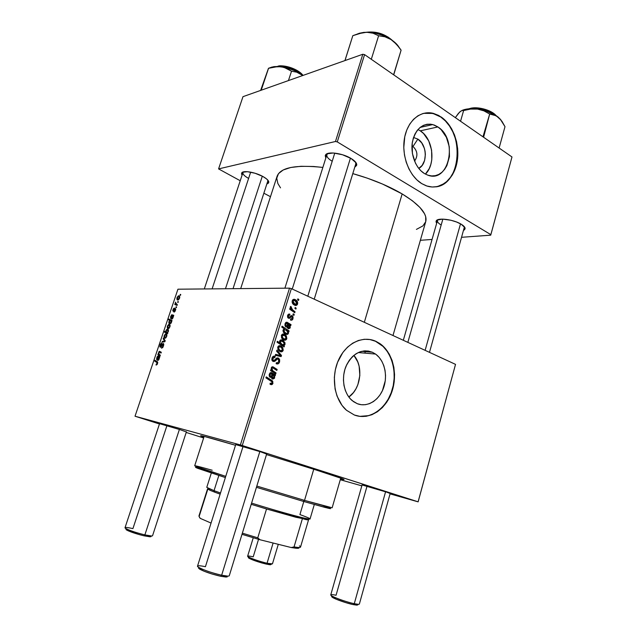 <?xml version="1.0" encoding="UTF-8"?>
<svg xmlns="http://www.w3.org/2000/svg" width="637" height="637" viewBox="0 0 637 637"><rect width="100%" height="100%" fill="white"/><g stroke="black" fill="none" stroke-linecap="round" stroke-linejoin="round"><path stroke-width="0.96" d="M412.991 146.47L411.98 145.945L412.991 146.47L411.948 146.677L412.991 146.47C417.625 151.049 418.135 155.93 414.544 161.105C418.135 155.93 417.625 151.049 412.991 146.47L417.856 139.105L412.991 146.47M413.54 137.473L417.856 139.105L421.734 142.919L424.361 148.31L425.078 151.343L425.365 154.449L424.592 160.444L422.164 165.397L418.748 168.399C427.801 164.099 427.228 144.607 417.856 139.105L413.54 137.473M420.293 130.84L417.952 129.534L420.293 130.84L437.89 126.938L420.293 130.84C433.128 138.651 436.066 164.099 425.412 174.108L429.242 168.59L430.835 164.41L431.782 159.823L431.599 150.125L428.717 140.896L423.525 133.491L420.293 130.84M424.338 173.487C415.674 168.184 410.268 154.027 412.426 141.892C415.706 128.785 422.482 123.013 432.762 124.565L437.89 126.938L441.146 129.661L446.37 137.266L449.268 146.725L449.451 156.654L446.879 165.612L444.666 169.315L441.927 172.293L438.766 174.442L435.294 175.677L431.639 175.931L427.937 175.199L424.338 173.487L420.977 170.859L417.999 167.404L415.515 163.263L412.418 153.565L412.219 143.293L413.23 138.46L414.942 134.089L417.275 130.362L420.141 127.408L423.414 125.354L426.965 124.263L430.66 124.175L434.346 125.083L437.89 126.938C458.353 139.376 449.196 183.782 427.722 175.119L424.338 173.487M435.819 186.872C461.363 184.459 465.018 132.05 440.772 117.025L441.107 116.945C453.655 125.505 460.551 146.303 456.825 163.303C453.241 180.375 439.514 190.75 426.018 185.709L421.718 183.607L426.886 186.012L432.181 187.007L437.404 186.593L444.666 183.384L448.878 179.674L452.397 174.872L455.121 169.155L456.944 162.754L457.804 155.874L457.677 148.787L456.57 141.733L454.515 134.964L451.577 128.73L447.859 123.26L443.495 118.769L438.622 115.432L433.439 113.394L428.128 112.749L422.896 113.545L417.952 115.767L413.501 119.35L409.718 124.159L406.772 130.012L404.782 136.668L403.786 147.585L404.479 155.038L406.239 162.276L408.97 169.004L412.569 174.944L416.877 179.873L421.718 183.607C409.344 176.178 401.445 156.017 404.423 138.571C407.29 121.07 420.309 110.026 433.232 113.338L440.772 117.025L432.897 113.426L423.629 113.346M357.341 403.723L352.293 400.713C343.805 393.738 340.962 378.147 346.074 366.124C352.635 353.336 361.378 348.702 372.327 352.229L361.697 351.321L372.327 352.229L375.965 354.371L379.158 357.397L381.794 361.171L383.777 365.566L385.043 370.416L385.544 375.527L385.266 380.727L382.431 390.624L379.978 394.956L376.937 398.658L373.417 401.589L369.548 403.627L365.479 404.686L361.354 404.726L357.341 403.723L353.591 401.7L350.254 398.746L347.468 394.964L345.35 390.489L343.988 385.504L343.447 380.209L343.741 374.827L344.856 369.556L346.751 364.627L349.355 360.224L352.54 356.529L356.187 353.678L360.152 351.775L364.268 350.891L368.377 351.051L372.327 352.229L375.535 354.061C384.501 360.415 388.021 375.631 383.522 387.981C379.119 400.378 367.374 407.656 357.341 403.723M375.838 341.297L370.208 339.553L364.324 339.274L358.424 340.484L352.723 343.16L347.452 347.221L342.841 352.508L337.57 362.302L335.365 369.691L334.337 377.423L335.07 388.944L337.053 396.126L342.029 405.411L346.48 410.244L354.387 415.029L346.592 410.339C334.592 400.147 330.738 377.717 338.255 360.622C345.652 343.439 362.541 335.166 375.838 341.297L379.883 343.574C392.862 352.484 398.093 374.166 391.835 391.93C385.727 409.766 368.942 420.571 354.387 415.029L360.16 416.415L366.068 416.311L371.881 414.735L377.383 411.773L382.383 407.561L386.691 402.258L390.17 396.071L392.687 389.231L394.176 381.985L394.566 374.596L393.865 367.326L392.081 360.431L389.279 354.164L385.544 348.75L381.014 344.402L375.838 341.297M438.097 219.646L437.611 220.179C436.934 221.557 438.121 223.165 441.178 225.004C438.415 223.356 437.173 221.867 437.452 220.537L438.097 219.646M436.648 223.356L436.21 220.904C437.659 217.4 453.655 219.462 461.212 224.224L456.522 221.987L450.877 220.243L442.619 219.12L437.141 220.06L435.987 221.676L436.648 223.356M327.928 153.429L327.084 154.242C326.104 156.24 327.816 158.581 332.211 161.257C328.222 158.852 326.439 156.678 326.853 154.727L327.928 153.429M325.818 158.024L325.531 154.958C327.386 151.128 342.539 153.159 351.075 158.478L342.483 154.743L333.358 152.991L326.908 153.82L325.236 155.675L325.818 158.024M243.493 171.879L243.087 172.285C242.355 173.917 244.194 175.955 248.605 178.408C244.528 176.162 242.633 174.22 242.936 172.595L243.493 171.879M242.076 175.199L241.718 172.898C243.071 170.159 255.118 172.157 262.794 176.441L255.087 173.256L247.411 171.687L242.426 172.277L241.495 173.774L242.076 175.199M235.722 444.602L260.557 451.792L235.722 444.602M362.079 484.972L386.364 492.035L362.079 484.972M159.561 423.677L179.929 429.625L159.561 423.677M203.912 437.125L202.391 436.56C196.276 434.116 207.32 437.022 235.507 445.279L204.445 436.48L200.615 435.692L203.912 437.125M266.497 454.571L315.952 469.947L266.497 454.571M402.154 193.919L364.332 322.298L402.154 193.919L382.479 184.029L367.374 178.177L352.794 173.614C371.817 179.021 388.267 185.789 402.154 193.919C419.775 204.796 427.642 214.032 425.739 221.62L425.667 216.604L424.521 213.721L419.966 207.479L412.434 200.782L402.154 193.919M289.524 288.147L240.388 444.937L135.02 416.224L177.938 289.198L289.524 288.147L291.356 288.633L455.527 364.372L418.111 501.813L242.267 445.51L291.356 288.633L455.527 364.372L418.135 501.852L390.059 493.874L418.135 501.852L455.527 364.372L418.135 501.852L240.388 444.937L242.267 445.51L291.356 288.633L289.524 288.147L177.938 289.198L135.02 416.224L240.388 444.937L289.524 288.147M176.6 306.907L176.146 306.716L175.876 307.504L176.338 307.687L176.6 306.907L176.146 306.716L175.876 307.504L176.338 307.687L176.6 306.907M178.36 301.683L177.898 301.5L177.635 302.288L178.097 302.456L178.36 301.683L177.898 301.5L177.635 302.288L178.097 302.456L178.36 301.683L177.898 301.5L178.36 301.683M173.997 312.114L175.024 311.358L175.74 309.303L175.071 308.523L173.28 310.601L174.339 308.013L173.391 308.77L172.754 310.657L173.439 311.31L175.279 309.295L174.148 312.106L175.509 310.291L175.366 308.435L173.59 310.553L173.264 309.797L174.339 308.013L172.953 309.749L173.248 311.389L175.135 309.216L175.191 310.243L173.997 312.114M171.759 321.287L172.022 320.499L168.877 319.041L168.614 319.83L169.792 320.419L168.805 322.394L169.498 323.779L170.955 323.301L172.022 320.499L168.877 319.041L168.614 319.83L169.792 320.419L168.948 321.613C168.709 323.126 169.004 323.875 169.856 323.859L171.401 322.481L171.759 321.287M163.478 346.002L163.765 344.291L163.072 343.518L160.333 346.353L161.71 342.953L160.405 344.203L159.807 346.735L160.787 347.077L163.008 344.306L163.008 346.106L161.487 348.216L163.08 346.974L163.239 343.51L160.516 346.472L160.452 345.119L161.663 343.757L161.631 342.969L160.054 345.047L160.269 347.261L162.905 344.306L163.08 345.907L161.487 348.216L163.478 346.002M166.695 336.447L166.775 334.521L165.286 334.027L164.139 335.89L164.147 337.562L165.445 338.151L166.695 336.447C167.061 334.751 166.806 333.892 165.923 333.86L164.235 335.595C163.852 337.331 164.115 338.207 165.039 338.215L166.695 336.447M160.349 355.151L158.868 354.196L158.796 352.691L159.314 352.126L161.042 353.081L161.312 352.285L159.624 351.329L158.772 351.919L158.486 354.1L158.111 353.885L157.841 354.69L160.078 355.956L160.349 355.151L159.306 354.562L158.796 352.691L159.314 352.126L161.042 353.081L161.312 352.285L159.401 351.329L157.841 354.69L160.078 355.956L160.349 355.151M156.248 365.065L157.283 364.253L157.689 362.222L154.95 360.295L154.68 361.099L157.243 362.827L156.017 364.985L157.546 363.616L157.196 361.601L154.95 360.295L154.68 361.099L156.845 362.365L157.156 363.504L156.169 364.141L156.248 365.065M159.545 357.54L159.823 356.72L158.167 355.995L157.196 356.704L156.559 359.204L156.853 359.857L157.235 357.373L158.08 356.935L157.403 359.786L157.888 360.518L158.924 359.499L159.823 356.72L157.936 355.979L156.806 357.62L156.853 359.857L157.092 357.731L158.08 356.935L157.817 360.51L159.545 357.54L158.35 357.11L159.091 359.013L158.087 359.714L158.685 359.937L158.087 359.714L158.35 357.11L159.529 357.54M167.81 333.008L167.396 332.793L168.51 330.707L167.953 329.329L166.464 329.632L165.803 331.909L164.728 331.351L164.457 332.14L167.579 333.7L167.396 332.793L168.359 331.511C168.622 329.95 168.319 329.17 167.467 329.178L165.923 330.595L165.803 331.909L164.728 331.351L164.457 332.14L167.579 333.7L167.81 333.008M165.206 340.739L163.47 338L163.183 338.844L164.68 341.066L162.324 341.408L162.053 342.196L164.879 341.703L165.206 340.739L163.47 338L163.183 338.844L164.68 341.066L162.324 341.408L162.053 342.196L164.879 341.703L165.206 340.739M169.928 326.845L170.007 324.942L168.733 324.376L167.523 325.849L167.372 328.007L168.678 328.565L169.928 326.845C170.294 325.165 170.031 324.321 169.147 324.313L167.451 326.056C167.069 327.776 167.348 328.636 168.272 328.636L169.928 326.845M173.495 316.127L173.766 315.323L171.624 314.877L170.589 316.796L170.66 318.436L171.624 315.562L171.464 318.938L172.245 318.946L172.993 317.759L173.766 315.323L171.863 314.766L170.7 316.43L170.78 318.564L171.656 315.554L171.775 319.105L173.495 316.127M179.578 298.204L179.634 296.356L178.344 295.879L177.134 297.375L176.998 299.47L178.328 299.939L179.578 298.204C179.929 296.555 179.658 295.751 178.758 295.791L177.062 297.575C176.688 299.271 176.975 300.083 177.906 300.027L179.578 298.204M177.357 304.669L175.86 303.857L175.621 302.121L175.517 303.905L175.04 303.698L174.777 304.478L177.086 305.449L177.357 304.669L175.35 302.647L175.517 303.905L175.04 303.698L174.777 304.478L177.086 305.449L177.357 304.669M180.765 294.549L180.303 294.366L180.04 295.154L180.502 295.313L180.765 294.549L180.303 294.366L180.04 295.154L180.502 295.313L180.765 294.549M203.641 437.969L186.195 432.443L203.641 437.969M159.457 423.987L135.02 416.224L159.457 423.987M361.832 485.856L340.277 479.733L361.832 485.856M294.214 314.471L293.219 313.786L292.924 314.75L293.92 315.411L294.214 314.471L293.02 314.431L294.214 314.471L293.219 313.786L292.924 314.75L293.92 315.411L294.214 314.471M296.173 308.157L295.186 307.464L294.883 308.427L295.879 309.088L296.173 308.157L294.979 308.133L296.173 308.157L295.186 307.464L294.883 308.427L295.879 309.088L296.173 308.157M290.504 320.053L291.722 320.18L292.662 319.448L293.124 316.9L291.595 315.586L289.27 317.33L288.617 317.218L288.346 315.689L289.708 315.164L289.907 314.176L288.832 314.089L287.494 315.984L288.075 317.967L289.429 318.317L291.531 316.621L292.439 317.33L292.041 318.882L290.599 319.026L290.504 320.053C291.706 320.499 292.55 320.013 293.036 318.604L292.16 315.705L291.029 315.745L289.166 317.353L288.545 317.162L288.258 315.936L289.708 315.164L289.907 314.176C288.8 313.818 288.028 314.296 287.59 315.594L288.521 318.253L292.112 316.772L292.375 318.269L290.599 319.026L290.504 320.053M288.808 331.877L289.102 330.922L282.064 326.168L281.769 327.131L284.436 328.987L283.433 329.44L282.979 330.794L283.537 332.403L284.93 333.764L286.451 334.409L287.805 334.218L288.513 333.103L288.107 331.383L288.808 331.877L289.102 330.922L282.064 326.168L281.769 327.131L284.436 328.987L283.067 330.085L284.492 333.446L285.695 334.162C286.841 334.775 287.765 334.505 288.457 333.358L288.107 331.383L288.808 331.877M279.603 361.864L279.643 359.587L277.915 357.97L276.466 358.201L274.077 360.502L273.13 360.279L272.875 358.456L273.647 357.341L275.001 357.317L275.216 356.322L274.603 356.123L273.209 356.37L272.19 357.548L271.824 359.634L272.453 360.972L274.26 361.561L277.143 359.149L278.05 359.069L278.831 360.048L278.656 361.697L277.764 362.827L276.347 362.708L276.147 363.703L278.234 363.791L279.094 363.002L279.603 361.864L278.632 361.752L279.603 361.864L278.934 358.488L278.273 358.09L275.574 359.053L274.268 360.399L273.146 360.287L272.875 358.456L275.001 357.317L275.057 356.25C273.623 355.828 272.604 356.433 271.991 358.066L272.532 361.044L273.217 361.466L275.232 361.036L277.302 359.053L278.401 359.292L278.735 361.45L277.549 362.907L276.347 362.708L276.147 363.703C277.764 364.372 278.918 363.759 279.603 361.864M283.202 350.27L282.74 347.515L279.874 345.684L277.931 346.711L277.899 349.506L280.511 351.728L282.74 351.154L283.202 350.27L282.438 350.199L283.202 350.27L281.976 346.663L280.734 345.915C279.412 345.326 278.409 345.756 277.732 347.197L278.918 350.812L280.312 351.648C281.61 352.165 282.573 351.712 283.202 350.27M276.052 372.94L272.588 370.599L271.911 368.361L272.819 367.883L276.832 370.431L277.135 369.46L273.106 366.896L271.8 367.016L271.219 368.417L271.72 370.193L270.844 369.643L270.542 370.615L275.757 373.911L276.052 372.94L273.719 372.629L276.052 372.94L272.716 370.718L271.911 368.361L272.819 367.883L276.832 370.431L277.135 369.46L273.106 366.896L271.306 367.788L271.72 370.193L270.844 369.643L270.542 370.615L275.757 373.911L276.052 372.94M270.677 384.517L272.62 384L272.795 381.364L266.234 376.865L265.924 377.845L271.975 381.818L271.752 383.394L270.207 383.163L270.008 384.175L270.677 384.517C271.744 384.907 272.501 384.493 272.962 383.259L272.333 380.783L266.234 376.865L265.924 377.845L271.792 381.587L272.087 382.853L270.852 383.506L270.207 383.163L270.008 384.175L270.677 384.517M275.152 375.838L275.463 374.851L271.274 372.565L269.857 373.123L269.196 374.644L269.236 376.037L270.199 377.446L270.598 376.515L269.969 375.679L270.064 374.317L270.813 373.585L271.824 374.023L271.362 377.701L272.795 379.087L274.491 378.243L274.436 375.671L275.152 375.838L275.463 374.851L271.442 372.621L269.316 374.19L270.199 377.446L270.598 376.515L269.984 374.54L271.203 373.64L271.824 374.023L271.88 378.617L272.493 378.999L274.627 377.892L274.436 375.671L275.152 375.838M284.397 346.066L283.473 345.445L284.819 344.816L285.034 342.881L282.987 340.437L281.665 339.935L280.121 340.301L279.579 341.313L279.826 342.929L277.35 341.273L277.047 342.236L284.142 346.91L284.397 346.066L282.629 345.915L284.397 346.066L283.473 345.445L285.058 344.298L283.696 340.93L282.438 340.174C281.259 339.569 280.328 339.871 279.643 341.074L279.826 342.929L277.35 341.273L277.047 342.236L284.142 346.91L284.397 346.066M281.49 355.446L276.912 350.175L276.593 351.202L280.503 355.557L275.614 354.347L275.311 355.311L281.124 356.609L281.49 355.446L280.264 355.319L281.49 355.446L276.912 350.175L276.593 351.202L280.503 355.557L275.614 354.347L275.311 355.311L281.124 356.609L281.49 355.446M286.817 338.645L286.355 335.89L283.505 334.035L281.57 335.046L281.538 337.833L284.142 340.07L286.355 339.521L286.817 338.645L286.037 338.589L286.817 338.645L285.519 334.958L284.357 334.274C283.043 333.677 282.048 334.091 281.371 335.524L282.645 339.226L283.935 339.991C285.225 340.524 286.188 340.07 286.817 338.645M290.751 325.626L291.053 324.655L286.961 322.234L285.838 322.473L285.042 323.755L284.97 325.595L285.909 327.02L286.3 326.12L285.679 325.268L285.87 323.715L286.507 323.23L287.494 323.7L287.04 327.322L288.29 328.708L289.899 328.286L290.042 325.435L290.751 325.626L291.053 324.655L287.12 322.29L285.042 323.755L285.909 327.02L286.3 326.12L285.702 324.137L286.889 323.285L287.494 323.7L287.191 325.388L288.147 328.652L290.233 327.641L290.042 325.435L290.751 325.626M297.575 303.992L297.551 302.145L296.237 300.25L294.318 299.318L292.574 300.019L292.12 302.241L293.625 304.582L295.982 305.481L297.391 304.454L297.575 303.992L296.778 303.984L297.575 303.992C297.837 302.264 297.304 300.951 295.982 300.051L295.154 299.581C293.864 298.952 292.885 299.334 292.224 300.744C291.921 302.464 292.431 303.777 293.761 304.685L294.74 305.25C296.006 305.816 296.953 305.394 297.575 303.992M295.05 311.764L291.73 309.216L291.077 308.005L291.42 307.122L290.687 306.373L290.273 307.504L291.037 308.993L289.986 308.252L289.692 309.2L294.756 312.711L295.05 311.764L293.315 311.708L295.05 311.764L292.741 310.108L290.687 306.373L290.289 306.923L291.037 308.993L289.986 308.252L289.692 309.2L294.756 312.711L295.05 311.764M298.849 299.533L297.869 298.833L297.567 299.788L298.562 300.465L298.849 299.533L297.654 299.517L298.849 299.533L297.869 298.833L297.567 299.788L298.562 300.465L298.849 299.533M362.811 54.256L335.476 141.494L218.579 168.909L242.984 96.665L362.811 54.256L364.587 54.623L511.989 156.965L490.84 234.655L337.276 141.9L364.587 54.623L511.989 156.965L490.729 235.172L461.538 237.298L490.729 235.172L511.989 156.965L490.729 235.172L490.84 234.655L337.276 141.9L335.476 141.494L337.276 141.9L364.587 54.623L362.811 54.256L242.984 96.665L218.579 168.909L335.476 141.494L362.811 54.256M270.478 196.698L264.092 193.33L270.478 196.698M240.237 180.741L218.579 168.909L240.237 180.741M432.061 239.448L420.372 240.3L432.061 239.448M267.174 183.87L268.519 183.034L268.575 181.242L266.577 178.925L262.794 176.441C266.76 178.655 268.766 180.59 268.806 182.254L267.174 183.87M354.777 167.165L356.64 165.405L356.131 162.873L351.075 158.478C354.817 160.779 356.712 162.889 356.744 164.816L354.777 167.165M463.457 230.427L464.723 229.583L464.954 227.704L461.212 224.224C463.784 225.793 465.09 227.226 465.129 228.524L463.457 230.427M416.407 229.4L422.896 225.912L425.707 221.732M240.69 288.609L277.119 176.186C280.606 167.459 295.847 164.537 322.855 167.427L313.595 166.496L301.014 166.289L290.759 167.483L283.186 169.983L278.496 173.622L276.745 178.193L277.851 183.48L280.511 187.859M465.129 228.524L464.158 226.509L464.246 227.592M268.806 182.254L268.01 180.351L233.031 288.68M356.744 164.816L355.645 162.18L355.788 163.868M186.37 431.934L179.929 429.625L186.37 431.934M390.163 493.5L386.364 492.035L390.163 493.5M266.648 454.07L260.557 451.792L266.648 454.07M340.524 478.889L344.068 479.573L340.906 478.22L315.952 469.947C339.465 477.503 348.184 480.617 342.093 479.271L340.524 478.889M358.336 416.144C372.653 418.668 387.447 406.589 392.336 389.279C397.321 372.008 391.859 352.022 379.556 343.55L375.512 341.273L369.882 339.537M359.833 416.359L368.672 415.642L374.357 413.365L379.636 409.758L384.302 404.981L388.212 399.208L391.222 392.671L393.236 385.6L394.176 378.259L394.024 370.893L392.774 363.783L390.473 357.174L387.192 351.305L383.044 346.409L375.512 341.273M348.837 397.018C360.964 388.745 363.647 366.259 353.861 355.35L357.763 361.888L359.125 366.195L359.849 375.472L357.875 384.66L355.948 388.841L353.455 392.559L348.837 397.018M437.062 186.641L442.014 184.834L446.505 181.728L450.391 177.452L453.528 172.173L455.805 166.082L457.151 159.417L457.525 152.402L456.904 145.3L455.32 138.364L452.811 131.835L449.467 125.959L445.406 120.958L440.772 117.025L435.724 114.326L430.445 112.972L425.15 113.052M270.16 383.394L270.852 383.506L270.16 383.394M269.061 379.803L271.521 380.17L269.061 379.803M271.983 383.108L272.962 383.259L271.983 383.108M273.751 375.575L274.436 375.671L273.751 375.575M273.799 377.773L274.627 377.892L273.799 377.773M269.244 374.437L269.984 374.54L269.244 374.437M269.347 376.34L270.598 376.515L269.347 376.34M270.836 372.541L271.442 372.621L270.836 372.541M270.12 372.86L272.421 373.178L270.12 372.86M269.873 373.099L270.486 373.537L269.873 373.099M271.481 373.784L273.687 374.086L271.481 373.784M271.824 374.277L274.698 374.675L271.824 374.277M271.824 374.309L272.445 374.429M272.469 374.46L273.353 375.121L274.029 377.319L272.787 378.028L271.394 377.829L272.787 378.028L272.294 375.742L271.537 375.631L272.294 375.742L272.469 374.46L271.816 374.373L273.974 375.997L274.029 377.319L273.353 378.075L272.166 377.359L272.469 374.46M270.709 370.065L271.72 370.193L270.709 370.065M272.27 366.793L273.106 366.896L272.27 366.793M271.68 367.127L274.014 367.422L271.68 367.127M271.497 367.366L272.158 367.804L271.497 367.366M274.905 369.173L277.135 369.46L274.905 369.173M271.219 368.274L271.911 368.361L271.219 368.274M271.306 371.108L273.639 371.411L271.306 371.108M277.843 342.762L279.826 342.929L277.843 342.762M280.559 340.023L282.438 340.174L280.559 340.023M284.301 344.235L285.058 344.298L283.298 344.864L280.487 344.506L282.533 344.681L279.388 343.781L281.347 343.948L280.232 341.671L279.547 341.615L282.151 341.129L283.218 341.782L284.349 344.091L282.533 344.681L280.368 344.426L282.334 344.593L280.328 342.706L280.288 341.52L281.084 340.93L283.688 342.22L284.301 344.235M281.721 344.609L281.243 345.007L281.721 344.609M281.681 345.294L283.473 345.445L281.681 345.294M279.89 350.605L279.388 351.17L279.89 350.605M279.022 345.764L280.734 345.915L279.022 345.764M278.48 346.058L279.261 346.703M280.519 350.661L279.412 349.984L278.409 347.515L277.66 347.452L280.431 346.862L281.435 347.476L282.517 349.984L280.519 350.661L278.568 350.477L280.519 350.661L278.648 349.108L278.759 346.958L280.161 346.767L281.96 348.017L282.382 350.294L280.519 350.661M278.385 355.335L278.194 355.956L278.385 355.335M276.036 354.841L280.503 355.557L277.015 355.112M276.625 355L276.203 354.889M275.733 358.886L277.302 359.053L275.733 358.886M274.746 359.945L276.139 360.104L274.746 359.945M272.222 360.693L275.232 361.036L272.222 360.693M273.886 356.131L275.057 356.25L273.886 356.131M273.719 356.163L275.216 356.322L273.719 356.163M271.911 358.352L272.875 358.456L271.911 358.352M272.015 360.319L273.472 360.486L272.015 360.319M277.039 357.954L278.273 358.09L277.039 357.954M276.171 358.44L276.458 358.902L276.171 358.44M283.529 338.964L283.059 339.529L283.529 338.964M281.849 339.975L281.299 339.895M282.541 334.146L284.357 334.274L282.541 334.146M282.048 334.449L282.812 335.07M282.095 335.715L283.218 335.014L284.97 335.771L286.132 338.351L284.15 339.011L283.115 338.382L282.048 335.85L281.299 335.795L284.484 335.428L285.941 336.909L285.997 338.661L284.946 339.202L282.263 338.868L284.15 339.011L282.279 337.443L282.111 335.691M287.518 331.351L288.107 331.383L287.518 331.351L287.876 332.761L287.303 333.358L284.126 333.119L286.053 333.247L284.882 332.538L283.768 330.324L283.019 330.277L285.535 329.783L287.86 332.02L287.303 333.358L284.038 333.024L285.83 333.143L283.855 331.312L284.309 329.711L286.101 330.062L287.542 331.375M287.454 333.294L288.457 333.358L287.454 333.294M283.752 329.194L284.452 329.655L283.752 329.194M287.064 330.794L289.102 330.922L287.064 330.794M285.01 333.812L285.312 333.374M289.429 325.403L290.042 325.435L289.429 325.403M289.333 327.585L287.144 327.633L288.434 327.705L287.956 325.411L287.191 325.372L287.956 325.411L288.123 324.153L289.644 327.052L288.434 327.705L287.94 327.267L288.123 324.153L287.478 324.122L289.357 325.284L289.325 327.593M284.946 324.098L285.702 324.137L284.946 324.098M285.145 326.056L286.3 326.12L285.145 326.056M286.244 322.25L287.12 322.29L286.244 322.25M285.543 322.76L288.083 322.879L285.543 322.76M287.494 323.739L289.309 323.827L287.494 323.739M288.41 324.36L290.297 324.456L288.41 324.36M288.633 324.536L291.053 324.655L288.633 324.536M290.058 316.605L291.396 316.661L290.058 316.605M289.341 317.282L290.599 317.337L289.341 317.282M288.696 314.137L289.907 314.176L288.696 314.137M287.502 315.912L288.258 315.936L287.502 315.912M287.574 317.21L288.696 317.258L287.574 317.21M287.606 317.29L289.015 317.345M291.197 315.665L292.16 315.705L291.197 315.665M292.256 318.572L293.036 318.604L292.256 318.572M293.068 299.565L295.154 299.581L293.068 299.565M292.702 299.884L293.394 300.433M294.947 304.279L292.885 301.086L292.136 301.078L294.867 300.513L296.906 303.682L293.251 304.255L294.947 304.279L293.116 302.671L293.227 300.545L294.597 300.401L296.364 301.715L296.85 303.841L296.054 304.486L294.947 304.279M289.771 308.961L291.037 308.993L289.771 308.961M290.257 307.098L291.42 307.122L290.257 307.098M290.273 307.504L291.101 307.52L290.273 307.504M291.244 310.283L293.044 310.33L291.244 310.283M294.899 300.043L294.485 299.756L294.899 300.043M157.132 364.507L156.455 364.26L157.132 364.507M157.737 362.684L156.845 362.365L157.737 362.684M157.681 362.182L154.68 361.099L157.681 362.182M159.569 357.476L158.08 356.935L159.569 357.476M159.584 357.429L157.936 356.831M160.213 355.557L157.841 354.69L160.213 355.557M158.924 354.26L158.486 354.1L158.924 354.26M161.137 352.81L159.632 352.261L161.137 352.81M167.682 333.382L164.457 332.14L167.682 333.382M166.321 332.108L165.803 331.909L166.321 332.108M168.049 329.401L167.467 329.178L168.049 329.401M166.91 332.466L166.153 330.874L167.213 329.958L168.303 331.662L166.998 332.474L167.555 332.689L166.91 332.466L167.539 332.705L166.368 332.164L166.09 331.144L166.679 330.101L167.579 330.077L168.088 330.794L167.794 332.004L166.91 332.466M166.464 334.067L165.923 333.86L166.464 334.067M165.262 337.427L164.545 335.659L165.66 334.648L166.671 336.519L165.262 337.427L166.01 337.714L164.72 337.172L164.442 336.081L165.094 334.815L166.026 334.775L166.48 335.619L166.138 336.909L165.262 337.427M163.653 341.918L162.324 341.408L163.653 341.918M164.927 341.551L163.868 341.153L164.927 341.551M165.182 340.811L164.235 340.453L165.182 340.811M164.266 339.25L163.183 338.844L164.266 339.25M162.578 347.746L161.71 347.42L162.578 347.746M162.586 347.73L161.822 347.444L162.586 347.73M162.793 347.468L162.3 347.276L162.793 347.468M163.773 344.593L163.128 344.346M161.145 346.711L160.516 346.472L161.145 346.711M161.384 346.385L160.93 346.217L161.384 346.385M162.196 345.071L161.75 344.904L162.196 345.071M169.729 324.536L169.147 324.313L169.729 324.536M168.494 327.856L167.762 326.112L168.885 325.085L169.896 326.932L168.494 327.856L169.227 328.135L167.945 327.609L167.658 326.534L168.319 325.268L169.251 325.212L169.713 326.033L169.362 327.322L168.494 327.856M171.783 321.207L169.792 320.419L171.783 321.207M171.823 321.096L168.614 319.83L171.823 321.096M170.039 323.07L169.291 321.581L170.119 320.698L171.504 321.43L171.449 322.322L170.788 322.816L171.186 322.967L170.151 323.078L170.899 323.373L170.039 323.07L170.875 323.397L169.299 322.521L169.506 321.152L170.541 320.73L171.202 322.059L170.039 323.07M171.95 317.115L172.269 315.817L173.041 317.616L172.03 318.333L172.603 318.556L172.03 318.333L172.269 315.817L173.2 316.191L172.269 315.817L172.882 316.796L172.316 318.221L171.823 318.15L171.95 317.099M173.264 316.183L171.99 315.673L173.264 316.183M172.531 314.989L171.958 314.758L172.531 314.989M174.841 311.612L174.164 311.334L174.841 311.612M175.724 309.455L175.247 309.263M173.893 310.84L173.352 310.617L173.893 310.84M175.74 309.216L174.761 308.81L175.74 309.216M179.459 296.086L178.758 295.791L179.459 296.086M178.129 299.263L177.381 297.614L178.36 296.571L179.538 298.315L178.129 299.263L178.83 299.549L177.373 298.801L177.619 297.113L178.702 296.587L179.308 297.989L178.129 299.263M177.094 305.426L174.777 304.478L177.094 305.426M177.182 304.59L175.517 303.905L177.182 304.59M175.621 302.121L175.724 302.798L175.621 302.121M180.757 294.557L180.303 294.366L180.757 294.557M158.796 358.91L157.88 359.515L158.35 357.11L158.796 358.91M327.983 508.167L329.464 507.323L304.526 500.387L303.427 501.399L327.983 508.167C331.24 508.923 331.511 508.772 328.796 507.705M329.544 508.007L330.221 508.621L324.926 507.41L303.427 501.399L304.526 500.387L256.822 486.063L304.526 500.387L313.754 469.246L304.526 500.387L332.148 507.785L340.731 478.164M204.143 436.401L194.699 465.758C194.962 466.3 205.313 469.835 225.737 476.357L197.175 466.881C191.554 464.684 196.562 465.806 212.201 470.241M303.427 501.399L256.44 487.305L303.427 501.399M203.155 468.991C195.248 466.889 193.505 466.69 197.932 468.41L225.355 477.575L195.495 467.327M195.663 467.239L196.475 467.351M197.9 467.654L202.51 468.816M323.349 505.738L328.063 507.418M471.555 108.083L471.117 108.433C474.629 107.342 488.141 108.632 495.26 115.058C488.491 109.819 480.449 107.613 471.117 108.433L477.336 107.94L483.626 108.967L489.566 111.077L495.594 115.265C489.479 108.648 475.083 106.96 471.698 108.155M471.205 108.242L469.254 108.776M499.113 148.023L504.998 126.675L499.113 148.023M483.594 137.25L489.678 114.031L494.097 114.827L498.301 117.216L501.972 121.356L504.998 126.675L500.228 119.103L496.406 115.799L486.342 111.069L477.487 109.078L483.937 110.854L489.678 114.031L482.965 136.812L483.594 137.25M460.933 111.045L458.353 113.45L455.336 117.63L459.675 112.016L461.897 110.527L463.617 110.551L460.551 121.253L463.617 110.551L470.52 109.086L477.487 109.078L469.103 108.784L462.542 110.225M459.428 112.263L461.897 110.527L470.52 109.086L477.487 109.078L483.937 110.854L489.678 114.031L496.239 115.791L501.056 120.106L498.301 117.216C493.014 113.075 486.079 110.368 477.487 109.078C470.831 108.266 465.615 108.76 461.825 110.551M459.675 112.016L458.767 113.123M398.651 46.684L395.521 43.013L391.014 39.542C383.426 34.884 375.32 32.455 366.697 32.24L359.754 33.212L352.818 35.672L345.15 59.87L345.803 60.276L345.15 59.87L344.983 60.571L352.818 35.672L363.233 32.495L366.697 32.24L373.051 33.22L378.617 35.752L384.923 36.779L391.014 39.542L396.477 44.224L401.095 50.164L393.73 74.855L401.095 50.164L393.698 74.457L401.095 50.164L398.881 47.082L393.865 41.684L391.014 39.542L382.407 35.274L376.037 33.363L369.707 32.368L363.87 32.368L358.965 33.339M393.602 74.768L393.117 74.433L393.602 74.768M371.299 59.289L378.617 35.752L371.299 59.289M391.15 39.629C384.366 34.374 376.698 31.922 368.162 32.272C375.193 31.492 382.861 33.944 391.15 39.629M367.238 32.248L375.249 32.296L382.041 34.087L388.148 37.121L391.914 40.139M398.953 47.17C397.353 44.486 394.701 41.946 391.014 39.542L384.923 36.779L378.617 35.752L373.051 33.22L369.962 32.495L366.697 32.24L357.763 33.793M268.217 69.258L260.629 90.422L268.48 68.286L261.433 89.578L261.934 89.96L261.433 89.578L268.543 68.294L274.778 66.813L280.981 66.694L272.063 67.02L268.543 68.294L277.891 66.543L283.887 67.291L291.523 71.201L288.442 80.581L291.523 71.201L296.738 72.18L302.806 75.492L294.589 70.635L286.387 67.745L278.449 66.471L273.95 66.638L270.462 67.594M277.883 66.447C280.694 64.815 296.715 68.04 302.79 75.461C298.49 69.823 284.643 64.799 277.883 66.447M302.886 75.469C297.296 67.657 280.033 64.385 277.931 66.352L282.494 65.961L291.085 67.761L299.032 71.79L302.559 75.031M261.433 89.578L261.202 90.223L261.433 89.578M270.383 67.626L268.48 68.286L267.341 71.511M301.723 74.672C295.544 70.46 288.633 67.809 280.981 66.694L286.618 68.286L291.523 71.201L296.738 72.18L301.723 74.672M356.792 605.15L358.249 604.306L354.276 603.701L353.145 604.601L356.792 605.15L357.747 604.632M362.135 484.781L330.762 594.87C329.783 595.977 345.453 601.893 354.276 603.701L385.576 491.78L354.276 603.701C347.093 602.212 334.361 597.745 331.551 595.746C329.759 594.417 331.256 594.257 336.065 595.261L367.039 486.15M407.855 342.38L442.85 219.12M331.638 596.686L336.296 599.266L346.026 602.713L353.145 604.601L354.276 603.701C357.468 604.37 359.164 604.489 359.372 604.043L390.218 493.301M460.511 223.818L425.126 350.35L460.511 223.818M332.363 596.232C331.351 596.272 331.336 596.622 332.331 597.299C334.911 599.146 346.56 603.239 353.145 604.601L357.795 604.967M270.399 564.78L271.696 564.04L267.038 563.259L266.123 564.063L270.399 564.78L271.036 564.422L269.26 564.677L261.974 562.997L253.327 560.17L248.334 557.614M253.247 537.771L247.626 556.212C246.885 557.009 259.171 561.484 267.038 563.259L273.106 543.019L267.038 563.259L272.453 563.856L278.289 544.317M249.322 557.431C248.207 557.375 248.04 557.606 248.82 558.131C252.523 560.106 258.296 562.081 266.123 564.063L267.038 563.259C258.487 561.086 252.196 558.928 248.151 556.786C246.798 555.759 248.486 555.783 253.215 556.849L258.534 539.324M248.581 557.455L249.25 557.431M198.768 567.631L199.429 569.008C204.27 571.652 211.301 574.064 220.529 576.246L221.652 575.219C211.58 572.83 203.904 570.195 198.617 567.328C196.116 565.465 198.394 565.258 205.433 566.699L243.047 446.418M235.801 444.363L197.518 566.126C196.483 567.44 211.444 573.109 221.652 575.219L259.832 451.561L221.652 575.219C226.374 576.206 228.922 576.374 229.28 575.729L266.72 453.831M307.798 296.221L350.446 158.111L307.798 296.221M292.256 289.047L334.759 153.103M227.154 576.963L220.529 576.246L212.193 574.056L204.127 571.254L198.521 568.252M226.063 577.058L227.688 576.111L221.652 575.219L220.529 576.246L226.063 577.058L227.393 576.286M159.616 423.501L125.019 527.699C124.247 528.606 136.031 532.89 144.87 534.889L143.97 535.805L139.145 534.562L128.236 530.828L126.134 529.705L125.991 529.044L126.413 529.896C130.036 531.831 135.888 533.798 143.97 535.805L144.87 534.889C136.047 532.699 129.653 530.549 125.696 528.447C123.944 527.086 126.349 527.141 132.918 528.614L166.942 425.627M150.929 536.688L143.97 535.805L150.101 536.816L151.55 535.996L144.87 534.889L179.395 429.457L144.87 534.889C149.623 535.964 152.179 536.25 152.546 535.749L186.426 431.751M225.466 288.752L262.317 176.194L225.466 288.752M212.113 288.88L250.675 172.141M151.001 536.418L150.101 536.816M211.317 473.028L206.77 487.361L214.04 490.665L208.793 488.579L209.541 490.1L214.685 492.162L214.04 490.665L218.841 475.481L214.04 490.665L220.513 492.99L214.04 490.665L214.685 492.162L209.541 490.1M303.801 501.502L299.923 514.585C309.773 518.144 312.369 519.553 307.695 518.813C301.102 517.714 276.195 510.778 251.583 503.119C282.064 512.618 310.824 520.325 310.06 518.94L314.304 504.512M199.723 517.539L200.225 518.351L211.054 523.073L200.225 518.351L199.126 516.511L207.797 489.184L209.39 489.781L207.551 488.874L208.92 488.834M220.147 494.137L214.685 492.162L220.147 494.137M299.454 545.877C301.389 547.175 300.728 547.677 297.479 547.398L294.047 546.928L302.344 518.852L294.047 546.928C298.18 547.613 300.346 547.661 300.529 547.079L308.563 519.76L295.894 517.26L266.529 508.979L306.23 519.657C308.857 520.103 309.263 519.872 307.448 518.956M251.217 504.313L266.529 508.979L251.217 504.313M307.138 519.8L307.368 519.004L307.138 519.8M294.047 546.928L291.228 547.541L259.976 539.746L257.762 537.835L266.529 508.979L257.762 537.835L242.355 533.153L257.762 537.835L259.976 539.746L241.996 534.324L259.976 539.746L291.228 547.541L296.014 548.242C298.474 548.457 299.43 548.202 298.88 547.486L298.474 548.242L295.879 548.234L291.228 547.541L294.047 546.928M207.551 488.874L198.935 516.018L199.747 517.809M199.126 516.511L207.797 489.184M420.102 127.44L432.762 124.565M437.611 220.179L436.21 220.904M327.084 154.242L325.531 154.958M243.087 172.285L241.718 172.898M203.131 436.154L202.391 436.56M425.739 221.62L392.989 335.524M326.988 154.281L327.171 153.7L326.988 154.281M437.547 220.211L437.659 219.805L437.547 220.211M365.527 350.828L364.85 353.129M464.333 227.266L429.489 352.357M355.924 163.422L314.224 299.183M341.711 478.522L342.093 479.271M375.535 354.061L358.257 352.548M272.333 380.783L270.104 380.456M270.414 376.356L269.292 376.196M272.453 377.821L271.354 377.661M272.716 370.718L270.59 370.439M283.696 340.93L280.646 340.684M281.976 346.663L278.934 346.393M279.412 349.984L278.098 349.864M273.146 360.287L271.943 360.152M278.934 358.488L276.442 358.217M285.519 334.958L282.462 334.751M283.115 338.382L281.801 338.287M284.882 332.538L283.569 332.45M288.195 327.561L287.088 327.506M288.545 317.162L287.55 317.13M292.471 315.888L290.894 315.833M295.982 300.051L292.901 300.019M294.198 303.841L292.869 303.817M292.741 310.108L290.926 310.06M156.567 364.26L157.156 364.468M157.936 355.979L158.525 356.194M158.199 359.714L158.709 359.897M159.401 351.329L160.166 351.608M167.181 329.194L168.232 329.6M167.197 332.466L167.635 332.633M165.668 333.876L166.623 334.242M165.477 337.419L166.066 337.642M161.973 347.436L162.634 347.683M160.596 346.472L161.169 346.687M163.04 343.526L163.605 343.733M168.909 324.321L169.872 324.703M168.694 327.84L169.283 328.071M170.31 323.07L170.947 323.317M171.863 314.766L172.738 315.116M172.117 318.325L172.619 318.524M174.299 311.326L174.88 311.565M173.423 310.617L173.909 310.816M178.583 295.807L179.554 296.213M178.272 299.247L178.87 299.494M197.175 466.881L197.932 468.41M468.728 108.816L471.316 108.123M471.563 108.083C479.295 106.642 492.051 110.527 496.024 115.544M366.546 32.24C376.395 31.141 385.043 33.912 392.488 40.537M303.021 75.421C298.61 69.226 284.365 64.345 277.732 66.272M403.325 340.285L437.452 220.537M331.551 595.746L332.331 597.299M248.151 556.786L248.82 558.131M198.617 567.328L199.429 569.008M326.853 154.727L284.89 288.195M125.696 528.447L126.413 529.896M204.302 288.951L242.936 172.595M307.695 518.813L306.23 519.657M297.479 547.398L296.014 548.242"/></g></svg>

